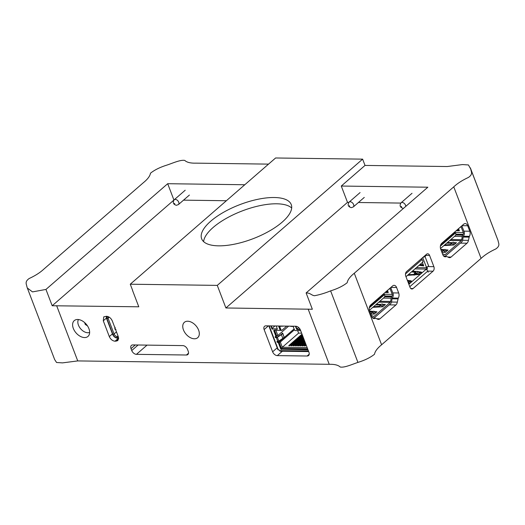 <?xml version="1.0" encoding="UTF-8"?>
<svg xmlns="http://www.w3.org/2000/svg" width="525" height="525" viewBox="0 0 525 525"><rect width="100%" height="100%" fill="white"/><g stroke="black" fill="none" stroke-linecap="round" stroke-linejoin="round"><path stroke-width="0.79" d="M390.685 287.602A2.907 1.942 -89.2 0 1 390.967 288.166L393.061 293.646A2.907 1.942 -89.2 0 1 392.792 297.058L392.319 297.839A1.45 0.971 -89.2 0 0 392.083 298.508L391.591 301.744A2.907 1.942 -89.2 0 1 390.659 303.64L374.706 317.494A2.907 1.942 -89.2 0 1 373.708 317.887A2.907 1.942 -89.2 0 1 373.15 317.756L372.146 317.29M389.793 288.382A1.45 0.971 -89.2 0 1 390.121 288.894L392.214 294.374A1.45 0.971 -89.2 0 1 392.083 296.087L384.884 295.988M379.772 301.291L390.646 301.442L391.138 298.2A2.907 1.942 -89.2 0 1 391.604 296.861L392.083 296.087M390.646 301.442A1.45 0.971 -89.2 0 1 390.18 302.387L374.227 316.24A1.45 0.971 -89.2 0 1 373.728 316.437A1.45 0.971 -89.2 0 1 373.446 316.372L371.346 315.387A2.907 1.942 -89.2 0 0 371.306 315.374M386.072 291.611L387.929 291.605L387.47 290.397M387.929 291.605L388.29 292.556L385.035 292.51M383.119 304.415L385.383 304.447L382.705 306.777L372.816 307.335M373.505 306.738L379.595 306.265M380.586 304.966L375.618 304.9M376.281 304.323L381.248 304.395M374.627 311.561L376.937 311.784L374.253 314.114L370.808 314.068M370.584 313.478L371.28 313.491M372.468 312.021L369.928 311.771M369.666 311.082L373.163 311.417M385.882 291.775L388.001 291.808M369.298 307.834L384.097 294.978A0.584 0.387 -89.2 0 1 384.628 295.188L384.832 295.726A0.584 0.387 -89.2 0 1 384.773 296.422L384.024 297.577A0.584 0.387 90.8 0 1 383.939 297.675L369.41 310.295M384.116 305.543L383.25 304.52A1.746 1.116 -131 0 0 381.498 304.178L379.929 305.537M379.595 306.246L379.89 305.576L381.806 305.773L382.725 306.757M381.485 306.843L380.842 306.882M375.71 312.848L374.883 311.784C373.846 310.957 373.229 311.01 373.045 311.935M373.223 314.101L372.599 313.897A1.746 1.116 49 0 1 372.579 314.088M371.418 313.346A1.746 1.116 49 0 1 371.693 312.69A1.746 1.116 49 0 1 373.446 313.038L374.318 314.062M382.837 306.593L384.215 305.392M374.417 313.904L375.795 312.703M381.609 295.483L382.41 295.667L381.649 296.323L380.664 296.31M379.929 296.947L380.723 297.13L379.962 297.787L378.978 297.773M378.243 298.417L379.037 298.594L378.276 299.25L377.291 299.237M376.556 299.88L377.35 300.057L376.596 300.713L375.605 300.7M374.87 301.343L375.664 301.521L374.909 302.183L373.918 302.17M373.183 302.807L373.977 302.984L373.223 303.647L372.232 303.634M371.497 304.27L372.291 304.447L371.536 305.11L370.558 305.097M370.04 305.74L370.604 305.918L369.626 306.574M370.545 305.747L369.784 306.403M370.735 304.933L371.536 305.11M372.225 304.283L371.47 304.94M372.422 303.463L373.223 303.647M373.912 302.82L373.157 303.476M374.108 302L374.909 302.183M375.598 301.35L374.843 302.013M375.795 300.536L376.596 300.713M377.285 299.887L376.53 300.549M377.482 299.073L378.276 299.25M378.971 298.423L378.217 299.079M379.168 297.609L379.962 297.787M380.658 296.96L379.903 297.616M380.855 296.146L381.649 296.323M382.344 295.496L381.583 296.152M461.79 225.855A2.907 1.942 -89.2 0 1 462.066 226.413L464.159 231.893A2.907 1.942 -89.2 0 1 463.897 235.312L463.417 236.093A1.45 0.971 -89.2 0 0 463.181 236.755L462.689 239.997A2.907 1.942 -89.2 0 1 461.757 241.887L445.804 255.741A2.907 1.942 -89.2 0 1 444.806 256.141A2.907 1.942 -89.2 0 1 444.248 256.01L443.251 255.544M460.891 226.636A1.45 0.971 -89.2 0 1 461.226 227.148L463.319 232.627A1.45 0.971 -89.2 0 1 463.181 234.334L455.982 234.235M450.877 239.544L461.744 239.689L462.236 236.447A2.907 1.942 -89.2 0 1 462.709 235.115L463.181 234.334M461.744 239.689A1.45 0.971 -89.2 0 1 461.278 240.634L445.325 254.487A1.45 0.971 -89.2 0 1 444.826 254.684A1.45 0.971 -89.2 0 1 444.55 254.618L442.444 253.641A2.907 1.942 -89.2 0 0 442.404 253.621M457.177 229.858L459.027 229.858L458.568 228.651M459.027 229.858L459.388 230.803L456.14 230.757M454.223 242.668L456.488 242.694L453.803 245.024L443.914 245.588M444.609 244.985L450.693 244.512M451.69 243.219L446.723 243.154M447.385 242.576L452.353 242.642M445.725 249.808L448.035 250.031L445.358 252.361L441.906 252.315M441.683 251.731L442.378 251.738M443.572 250.268L441.033 250.025M440.764 249.329L444.262 249.67M456.98 230.029L459.106 230.055M440.396 246.087L455.201 233.231A0.584 0.387 -89.2 0 1 455.726 233.441L455.93 233.979A0.584 0.387 -89.2 0 1 455.871 234.675L455.129 235.823A0.584 0.387 90.8 0 1 455.044 235.922L440.508 248.542M455.221 243.797L454.348 242.773A1.746 1.116 -131 0 0 452.596 242.425L451.034 243.79M450.699 244.493L450.995 243.823L452.911 244.02L453.823 245.011M452.583 245.096L451.946 245.129M446.814 251.094L445.981 250.038C444.944 249.211 444.334 249.257 444.143 250.189M444.321 252.348L443.704 252.151A1.746 1.116 49 0 1 443.684 252.341M442.516 251.6A1.746 1.116 49 0 1 442.798 250.943A1.746 1.116 49 0 1 444.544 251.285L445.417 252.308M453.935 244.84L455.319 243.639M445.515 252.157L446.9 250.957M452.714 233.737L453.508 233.914L452.753 234.57L451.762 234.557M451.027 235.2L451.822 235.377L451.067 236.04L450.076 236.027M449.341 236.663L450.135 236.841L449.38 237.503L448.389 237.49M447.654 238.127L448.455 238.304L447.694 238.967L446.703 238.954M445.968 239.59L446.768 239.774L446.007 240.43L445.016 240.417M444.281 241.054L445.082 241.238L444.321 241.894L443.33 241.881M442.595 242.524L443.395 242.701L442.634 243.357L441.656 243.344M441.144 243.987L441.709 244.164L440.724 244.821M441.643 243.994L440.882 244.657M441.84 243.18L442.634 243.357M443.33 242.53L442.568 243.193M443.527 241.717L444.321 241.894M445.016 241.067L444.255 241.723M445.207 240.253L446.007 240.43M446.703 239.603L445.942 240.26M446.893 238.79L447.694 238.967M448.389 238.14L447.628 238.796M448.58 237.32L449.38 237.503M450.076 236.677L449.315 237.333M450.266 235.856L451.067 236.04M451.762 235.207L451.001 235.869M451.953 234.393L452.753 234.57M453.442 233.743L452.688 234.406M78.455 319.541A8.722 5.578 -131 0 0 78.435 325.126A8.722 5.578 -131 0 0 89.637 332.417M118.657 338.08A4.246 2.717 -131 0 1 118.276 338.107L117.193 338.093A4.246 2.717 -131 0 1 112.639 334.386L106.614 318.623A4.246 2.717 -131 0 1 106.457 316.28M106.831 316.293L106.897 318.623L112.914 334.386C113.859 336.42 115.244 337.542 117.068 337.765L118.604 337.739M115.178 327.338C114.516 328.88 114.791 329.602 116.012 329.51M111.156 318.951L111.982 320.243M408.076 280.475L410.786 280.79A2.625 0.998 159.1 0 1 411.469 281.157A2.625 0.998 159.1 0 1 410.977 282.122A2.625 0.998 159.1 0 1 408.496 283.297M411.39 281.649A2.625 0.998 -20.9 0 0 411.095 281.584L408.942 281.334M418.189 271.688L420.906 272.002A2.625 0.998 159.1 0 1 421.588 272.37A2.625 0.998 159.1 0 1 421.089 273.335A2.625 0.998 159.1 0 1 417.887 274.627L407.551 275.349M421.509 272.862A2.625 0.998 -20.9 0 0 421.208 272.803L419.062 272.547M419.613 264.876L423.524 265.348M426.983 266.897L427.14 267.317A1.857 1.24 -89.2 0 1 426.713 269.817M423.603 256.804A0.879 0.335 -20.9 0 0 424.318 256.443M425.755 255.8L425.007 256.449A1.805 0.689 159.1 0 1 423.019 257.309M422.408 262.434L423.734 265.899L419.075 265.342M425.007 256.449L428.689 266.09A1.805 0.689 -20.9 0 1 426.3 266.982L426.608 267.783A0.932 0.623 -89.2 0 1 426.372 269.056L425.834 269.522A1.805 1.155 -131 0 1 427.77 271.097L428.197 272.213M412.525 271.031L416.437 271.484M415.662 272.153L411.751 271.701M423.255 264.639L422.356 262.487M421.148 258.937L422.126 259.468L423.045 261.877L405.983 276.714L423.045 261.877M405.497 273.912L422.126 259.468M420.072 264.469L423.17 264.626M415.367 272.409L411.541 271.878M408.338 274.667L413.818 274.431M415.852 273.492L415.196 274.063L414.448 273.774L413.812 274.431L414.428 273.899M415.387 273.617L414.94 274.831M415.196 274.063L416.607 273.118L414.757 272.947L413.812 274.431L414.107 275.231M408.26 282.673L409.336 281.728L407.242 280.002M418.222 271.72L416.607 273.118L418.11 274.116L419.455 272.941L417.795 271.392L416.561 271.373M408.352 282.909L409.336 281.728M417.893 274.627L419.455 272.941M416.338 273.676L417.775 274.634M418.11 274.116L417.861 274.627M298.633 327.502L296.96 328.952M279.608 326.274L281.052 330.054L281.846 330.369L279.766 330.343M286.735 326.123L281.846 330.369M282.942 326.071L281.013 326.261M302.295 334.865L289.787 345.726L288.711 345.712L302.019 334.149M302.853 336.328L291.998 345.752L290.916 345.739L302.577 335.613M303.411 337.792L294.203 345.785L293.121 345.772L303.135 337.076M303.968 339.255L296.415 345.811L295.332 345.798L303.693 338.533M304.526 340.712L298.62 345.844L297.537 345.831L304.251 339.997M305.084 342.175L300.825 345.87L299.749 345.857L304.808 341.46M305.642 343.639L303.037 345.903L301.954 345.89L305.366 342.923M306.2 345.102L305.242 345.929L304.159 345.916L305.924 344.387M297.642 330.612L298.6 333.126L301.645 333.172M298.6 333.126L282.332 347.261L307.151 347.596M274.949 325.966L272.186 328.368M294.44 329.792L280.337 342.038L282.332 347.261L281.459 348.442L279.182 342.471L280.337 342.038M275.861 330.323L277.843 335.514L276.189 335.934M288.625 326.15L277.843 335.514M278.906 349.906L279.412 350.227M307.611 348.797L281.459 348.442M278.67 342.464L279.182 342.471M276.157 336.236L276.583 337.352M278.112 341.368L278.447 342.234M276.688 335.941L274.536 330.304M280.14 330.048L281.052 330.054M282.128 326.058L282.699 326.287M294.112 328.926L278.611 342.392M272.593 328.86L277.312 328.919M297.235 329.188L300.064 329.228M275.428 336.637A0.584 0.374 -131 0 0 276.091 337.345L275.756 337.641L276.34 337.647A0.873 0.335 159.1 0 0 277.364 337.312L281.393 334.628L282.831 338.395L278.801 341.079L277.364 337.312L276.091 337.345M274.083 330.297A0.584 0.374 -131 0 0 274.122 330.501L273.787 330.796L275.828 336.138A0.584 0.374 -131 0 1 275.586 336.637L275.369 336.637A0.584 0.374 -131 0 0 275.756 337.641M277.246 341.401A0.584 0.374 -131 0 0 277.915 342.116L278.132 342.116A0.584 0.374 49 0 1 278.755 342.622L278.414 342.917L280.744 349.02L281.085 348.725L278.755 342.622M278.801 341.079A0.873 0.335 -20.9 0 1 277.777 341.408L277.193 341.401A0.584 0.374 -131 0 0 277.574 342.405L278.132 342.116M282.831 338.395A3.485 1.332 -20.9 0 0 284.038 337.011L282.837 333.454L282.05 333.401A2.907 1.109 159.1 0 1 281.046 334.556L277.016 337.24M271.235 325.913L270.907 326.196L271.865 328.709L272.199 328.414A0.584 0.374 -131 0 0 272.829 328.926L277.318 328.985M276.13 325.979A0.584 0.374 49 0 1 276.314 326.268L277.279 328.781A0.584 0.374 49 0 1 277.036 329.273L277.312 329.037M272.829 328.926L277.036 329.273M272.488 329.214A0.584 0.374 49 0 1 271.865 328.709M295.89 326.248L296.842 328.748A0.584 0.374 -131 0 0 297.465 329.254L297.13 329.549L300.254 329.588M297.13 329.549A0.584 0.374 49 0 1 296.507 329.037L296.842 328.748M295.87 326.248L295.549 326.53L296.507 329.037M273.787 330.796A0.584 0.374 49 0 1 274.03 330.297L279.589 330.369A0.873 0.558 -131 0 0 279.95 329.628L280.291 329.332L279.195 326.471L278.86 326.767L279.95 329.628M278.86 326.767A0.584 0.374 49 0 1 279.103 326.268L280.875 326.294A0.584 0.374 -131 0 0 281.157 326.045M308.674 351.586L280.252 351.199A1.162 0.774 90.8 0 1 279.595 350.628L279.51 350.411A0.584 0.374 49 0 0 278.887 349.899L278.348 349.893L269.181 325.887M290.489 326.176A0.584 0.374 -131 0 0 290.962 326.432L292.733 326.452A0.584 0.374 49 0 1 293.363 326.963L294.453 329.825A0.873 0.558 -131 0 0 295.391 330.586L300.687 330.658M281.085 348.725A0.584 0.374 -131 0 0 281.708 349.23L308.024 349.886M281.367 349.525A0.584 0.374 49 0 1 280.744 349.02M278.414 342.917A0.584 0.374 -131 0 0 277.791 342.412M307.912 349.584L281.708 349.23M280.291 329.332A0.873 0.558 49 0 1 279.996 330.074M275.828 336.138L276.163 335.849L274.122 330.501M276.163 335.849A0.584 0.374 49 0 1 275.927 336.341M271.248 325.913L272.199 328.414M297.465 329.254L300.097 329.287M268.833 325.881L277.935 349.722A1.162 0.446 -20.9 0 0 278.348 349.893M282.05 333.401L282.601 333.244A3.485 1.332 159.1 0 1 281.393 334.628L281.046 334.556M284.038 337.011L282.608 333.198M268.537 164.122L195.766 163.144C190.496 163.282 186.834 162.376 184.78 160.427C180.567 159.58 172.804 163.124 167.068 165.047C160.145 167.193 154.619 169.91 150.491 173.198C150.006 176.078 147.643 179.235 143.397 182.667L43.916 269.062C40.208 272.534 35.306 275.678 29.21 278.493C24.288 281.899 26.683 284.399 26.906 286.768L27.326 288.008L32.498 291.9L45.957 289.433L167.692 183.704L244.794 184.748M132.635 290.41L130.266 284.209L217.278 285.383L225.901 307.972L347.504 202.361L348.843 202.381M358.404 202.506L400.785 203.077M225.901 307.972L312.349 309.251L306.114 292.937C310.472 292.891 311.069 295.162 314.449 295.739C319.699 294.761 325.087 293.134 330.619 290.863C337.536 288.717 343.061 286 347.189 282.713C347.675 279.832 350.037 276.675 354.283 273.243L453.764 186.848C457.459 183.389 462.348 180.252 468.438 177.437C473.412 174.024 470.991 171.518 470.774 169.135L468.438 164.955L462.486 164.568L447.261 166.53L365.019 165.428L341.276 186.047L347.504 202.361M27.326 288.008L54.646 359.546L56.562 362.493L62.514 362.88L77.739 360.918L329.234 364.304C334.504 364.166 338.166 365.072 340.22 367.021C344.433 367.867 352.196 364.324 357.932 362.401C364.855 360.262 370.381 357.545 374.509 354.25C374.994 351.369 377.357 348.219 381.603 344.787L481.084 258.385C484.778 254.927 489.667 251.79 495.758 248.975C500.732 245.562 498.31 243.055 498.094 240.68L470.354 167.902M442.798 254.658A4.357 2.907 90.8 0 0 445.272 256.817A4.357 2.907 90.8 0 0 445.942 256.712L446.624 256.482L448.731 257.46A4.357 2.907 90.8 0 0 449.564 257.657A4.357 2.907 90.8 0 0 451.06 257.066L467.014 243.213A4.357 2.907 90.8 0 0 468.412 240.371L469.383 236.348A4.357 2.907 90.8 0 0 469.777 231.223L467.683 225.743A4.357 2.907 90.8 0 0 465.216 223.584A4.357 2.907 90.8 0 0 463.719 224.175L441.801 243.213A4.357 2.907 90.8 0 0 440.705 249.178L442.798 254.658M410.045 287.359A3.308 2.205 90.8 0 0 411.922 288.999A3.308 2.205 90.8 0 0 413.057 288.547L433.046 271.189A3.308 2.205 90.8 0 0 433.873 266.667L429.575 255.419A3.308 2.205 90.8 0 0 427.704 253.778A3.308 2.205 90.8 0 0 426.569 254.231L406.58 271.589A3.308 2.205 90.8 0 0 405.753 276.111L410.045 287.359M371.7 316.404A4.357 2.907 90.8 0 0 374.167 318.57A4.357 2.907 90.8 0 0 374.837 318.465L375.526 318.229L377.633 319.213A4.357 2.907 90.8 0 0 378.466 319.41A4.357 2.907 90.8 0 0 379.962 318.813L395.916 304.959A4.357 2.907 90.8 0 0 397.313 302.118L398.285 298.102A4.357 2.907 90.8 0 0 398.678 292.976L396.585 287.497A4.357 2.907 90.8 0 0 394.117 285.331A4.357 2.907 90.8 0 0 392.621 285.928L370.696 304.966A4.357 2.907 90.8 0 0 369.607 310.925L371.7 316.404M217.278 285.383L362.624 159.147L275.612 157.979L130.266 284.209M362.624 159.147L365.019 165.428M45.957 289.433L52.192 305.747L138.784 306.797L132.556 290.483M73.323 328.42A10.461 6.694 -131 0 0 87.977 336.427A10.461 6.694 -131 0 0 86.172 324.135A10.461 6.694 -131 0 0 74.255 320.624A10.461 6.694 -131 0 0 73.323 328.42M272.626 351.803A4.357 2.789 -131 0 0 277.312 355.615L307.138 356.016A4.357 2.789 -131 0 0 308.556 355.543A4.357 2.789 -131 0 0 308.949 352.295L300.451 330.054A4.357 2.789 -131 0 0 295.772 326.242L265.945 325.841A4.357 2.789 -131 0 0 264.521 326.314A4.357 2.789 -131 0 0 264.134 329.562L272.626 351.803L277.207 347.826M131.742 350.529A4.357 2.789 -131 0 0 136.428 354.342L186.427 355.012A4.357 2.789 -131 0 0 187.845 354.539A4.357 2.789 -131 0 0 188.232 351.291L187.517 349.407A4.357 2.789 -131 0 0 182.831 345.601L132.832 344.925A4.357 2.789 -131 0 0 131.414 345.404A4.357 2.789 -131 0 0 131.027 348.646L131.742 350.529L138.114 344.997M109.312 336.584C110.611 339.367 112.514 340.909 115.014 341.217L117.843 340.653L118.309 336.689L112.284 320.913C110.985 318.13 109.082 316.582 106.582 316.28L103.753 316.844L103.287 320.808L109.312 336.584L112.442 333.867M198.607 330.107A10.172 6.51 -131 0 0 184.367 322.324A10.172 6.51 -131 0 0 186.119 334.274A10.172 6.51 -131 0 0 197.702 337.687A10.172 6.51 -131 0 0 198.607 330.107M52.192 305.747L173.959 200.025M183.527 200.15L226.387 200.727M167.692 183.704L173.926 200.025M341.276 186.047L427.849 187.208L306.114 292.937M282.155 222.16A47.952 18.277 -20.9 0 0 291.244 204.573A47.952 18.277 -20.9 0 0 239.925 204.606A47.952 18.277 -20.9 0 0 201.646 238.783A47.952 18.277 -20.9 0 0 234.865 244.092A47.952 18.277 -20.9 0 0 282.155 222.16M375.526 318.229L373.019 318.196M397.806 298.882L392.037 298.804M446.624 256.482L444.124 256.443M468.904 237.129L463.135 237.051M115.014 341.217L118.617 338.087M203.608 241.631A47.952 18.277 159.1 0 1 242.32 210.886A47.952 18.277 159.1 0 1 291.677 207.998M390.121 288.894L389.215 288.881M383.033 294.249L392.214 294.374M390.18 302.387L378.696 302.229M373.131 316.227L374.227 316.24M373.15 317.756L372.507 317.75M384.549 296.769L391.604 296.861M381.806 305.773L383.25 304.52M373.446 313.038L374.883 311.784M391.138 298.2L383.453 298.095M384.097 294.978L382.22 294.958M461.226 227.148L460.313 227.135M454.132 232.503L463.319 232.627M461.278 240.634L449.794 240.483M444.235 254.474L445.325 254.487M444.248 256.01L443.605 256.003M455.648 235.016L462.709 235.115M452.911 244.02L454.348 242.773M444.544 251.285L445.981 250.038M462.236 236.447L454.558 236.348M455.201 233.231L453.324 233.205M86.92 325.152A1.45 0.932 49 0 1 85.713 324.476A1.45 0.932 49 0 1 85.28 323.183M106.897 318.623A0.873 0.335 -20.9 0 0 108.052 318.189L114.069 333.959A0.873 0.335 159.1 0 1 112.914 334.386M117.068 337.765A0.873 0.584 -89.2 0 1 117.292 336.571L118.02 335.934M116.471 331.872L114.069 333.959A2.992 1.916 -131 0 0 117.292 336.571L118.269 336.584M107.94 316.542A2.992 1.916 -131 0 0 108.052 318.189L109.22 317.179M118.296 336.663A0.873 0.584 90.8 0 0 118.151 337.778M411.095 281.584L410.786 280.79M421.208 272.803L420.906 272.002M416.423 267.645L426.608 267.783M426.3 266.982L422.71 257.578M408.863 284.261L425.834 269.522M426.372 269.056L414.973 268.898M409.795 286.702L427.77 271.097M407.597 280.947L408.109 280.501M277.777 341.408L276.34 337.647M279.595 350.628L308.457 351.015M277.915 342.116L277.574 342.405M174.556 203.372L174.746 203.877L174.556 203.372M175.284 199.402A3.196 2.047 49 0 1 178.369 201.482A3.196 2.047 49 0 1 178.434 204.573L176.393 205.314C173.204 204.363 172.489 202.506 174.241 199.743A3.196 2.047 49 0 1 175.284 199.402M349.433 205.728L349.624 206.233L349.433 205.728M350.162 201.751A3.196 2.047 49 0 1 353.246 203.838A3.196 2.047 49 0 1 353.312 206.929L351.271 207.67C348.088 206.719 347.366 204.862 349.118 202.099A3.196 2.047 49 0 1 350.162 201.751M401.376 206.43L401.572 206.929L401.376 206.43M403.495 208.366L403.22 208.373C400.03 207.421 399.315 205.564 401.067 202.801A3.196 2.047 49 0 1 402.104 202.453A3.196 2.047 49 0 1 405.766 206.391M330.619 290.863L357.932 362.401M354.283 273.243L381.603 344.787M453.764 186.848L481.084 258.385M470.774 169.135L498.094 240.68M56.647 305.694L77.739 360.918M308.149 309.081L329.234 364.304M374.837 318.465L373.505 318.445M379.962 318.813L376.681 318.767M395.916 304.959L389.242 304.868M397.313 302.118L391.532 302.039M398.285 298.102L392.221 298.023M398.678 292.976L392.772 292.897M396.585 287.497L390.902 287.418M413.057 288.547L410.799 288.514M433.046 271.189L427.777 271.117M433.873 266.667L427.895 266.582M429.575 255.419L425.263 255.36M445.942 256.712L444.609 256.692M451.06 257.066L447.786 257.02M467.014 243.213L460.34 243.121M468.412 240.371L462.63 240.293M469.383 236.348L463.326 236.27M469.777 231.223L463.87 231.144M467.683 225.743L462 225.671M264.134 329.562L268.387 325.874M277.312 355.615L282.358 351.232M307.138 356.016L309.225 354.204M103.287 320.808L106.444 318.065M116.104 341.23L118.65 339.019M131.027 348.646L135.273 344.958M136.428 354.342L147.046 345.122M186.427 355.012L188.514 353.2M372.625 317.874L373.708 317.887M373.262 311.332L371.693 312.69M382.318 294.873L384.3 294.899M443.73 256.128L444.806 256.141M444.36 249.578L442.798 250.943M453.416 233.126L455.398 233.152M84.65 322.599L85.273 324.463L87.478 325.854M416.312 273.663L414.967 274.831M414.783 272.921L416.574 271.366M275.776 336.571L276.111 336.282M280.212 329.982L279.871 330.277M282.089 333.303L282.634 333.139M185.2 190.227L174.241 199.743M189.394 195.057L178.434 204.573M360.078 192.583L349.118 202.099M364.271 197.413L353.312 206.929M412.027 193.285L401.067 202.801"/></g></svg>
